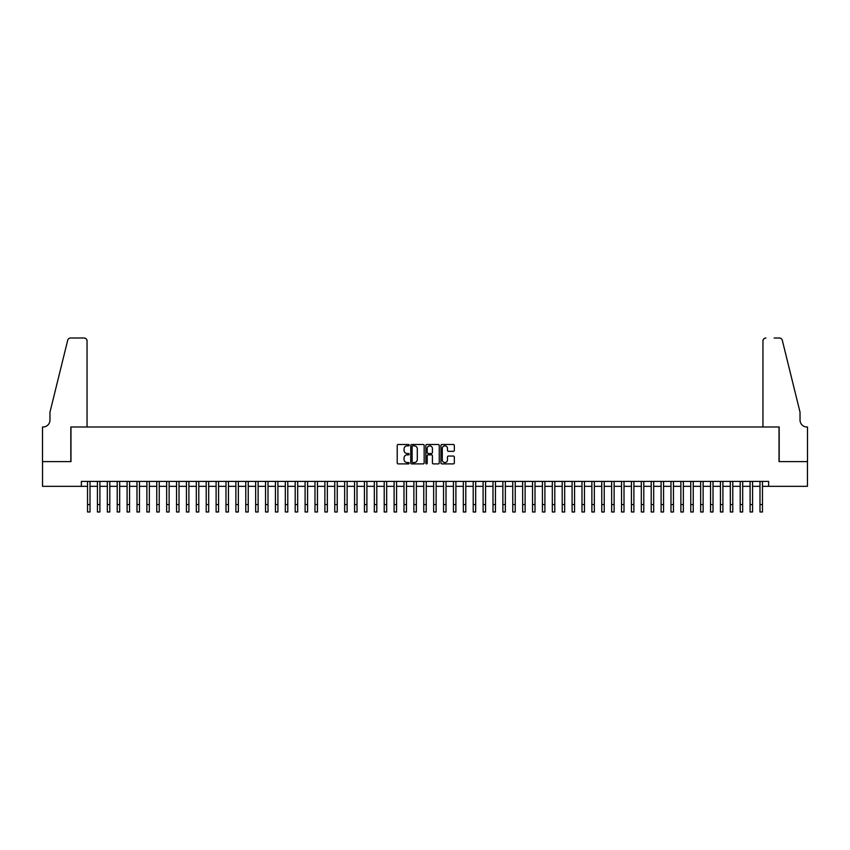 <?xml version="1.0" encoding="UTF-8"?>
<svg xmlns="http://www.w3.org/2000/svg" width="850" height="850" viewBox="0 0 850 850"><rect width="100%" height="100%" fill="white"/><g stroke="black" fill="none" stroke-linecap="round" stroke-linejoin="round"><path stroke-width="1.27" d="M409.179 445.166A0.68 0.68 0 0 0 408.499 444.486L398.183 444.486A0.967 0.967 0 0 0 397.216 445.464L397.216 462.931A0.967 0.967 0 0 0 398.183 463.898L408.499 463.898A0.68 0.68 0 0 0 409.179 463.229A0.68 0.68 0 0 0 408.499 462.549L407.161 462.549A3.103 3.103 0 0 1 404.058 459.436L404.058 457.98A3.103 3.103 0 0 1 407.161 454.877L408.499 454.877A0.68 0.68 0 0 0 409.179 454.197A0.68 0.68 0 0 0 408.499 453.517L407.161 453.517A3.103 3.103 0 0 1 404.058 450.415L404.058 448.959A3.103 3.103 0 0 1 407.161 445.846L408.499 445.846A0.68 0.68 0 0 0 409.179 445.166M453.369 451.329A0.967 0.967 0 0 0 454.336 450.362L454.336 445.464A0.967 0.967 0 0 0 453.369 444.486L441.915 444.486A0.967 0.967 0 0 0 440.948 445.464L440.948 462.931A0.967 0.967 0 0 0 441.915 463.898L453.369 463.898A0.967 0.967 0 0 0 454.336 462.931L454.336 457.013A0.967 0.967 0 0 0 453.369 456.046L448.471 456.046A0.967 0.967 0 0 0 447.493 457.013L447.493 459.946A2.592 2.592 0 0 1 444.901 462.549A2.592 2.592 0 0 1 442.297 459.946L442.297 448.449A2.592 2.592 0 0 1 444.901 445.846A2.592 2.592 0 0 1 447.493 448.449L447.493 450.362A0.967 0.967 0 0 0 448.471 451.329L453.369 451.329M81.366 486.338L42.553 486.338L42.553 461.614L70.975 461.614L70.975 426.998L779.025 426.998L779.025 461.614L807.447 461.614L807.447 486.338L768.634 486.338L768.634 481.387L81.366 481.387L81.366 486.338L87.539 486.338M424.15 445.464A0.967 0.967 0 0 0 423.183 444.486L411.729 444.486A0.967 0.967 0 0 0 410.752 445.464L410.752 462.931A0.967 0.967 0 0 0 411.729 463.898L423.183 463.898A0.967 0.967 0 0 0 424.15 462.931L424.15 445.464M426.817 444.486L438.271 444.486A0.967 0.967 0 0 1 439.248 445.464L439.248 462.931A0.967 0.967 0 0 1 438.271 463.898L433.373 463.898A0.967 0.967 0 0 1 432.406 462.931L432.406 455.844A0.967 0.967 0 0 0 431.428 454.877L428.177 454.877A0.967 0.967 0 0 0 427.21 455.844L427.21 463.229A0.68 0.68 0 0 1 426.53 463.898A0.68 0.68 0 0 1 425.85 463.229L425.85 445.464A0.967 0.967 0 0 1 426.817 444.486M90.015 486.338L97.431 486.338M99.907 486.338L107.323 486.338M109.799 486.338L117.215 486.338M119.68 486.338L127.096 486.338M129.572 486.338L136.988 486.338M139.464 486.338L146.88 486.338M149.345 486.338L156.761 486.338M159.237 486.338L166.653 486.338M169.129 486.338L176.545 486.338M179.021 486.338L186.437 486.338M188.902 486.338L196.318 486.338M198.794 486.338L206.21 486.338M208.686 486.338L216.102 486.338M218.567 486.338L225.983 486.338M228.459 486.338L235.875 486.338M238.351 486.338L245.767 486.338M248.232 486.338L255.659 486.338M258.124 486.338L265.54 486.338M268.016 486.338L275.432 486.338M277.908 486.338L285.324 486.338M287.789 486.338L295.205 486.338M297.681 486.338L305.097 486.338M307.572 486.338L314.989 486.338M317.454 486.338L324.881 486.338M327.346 486.338L334.762 486.338M337.237 486.338L344.654 486.338M347.129 486.338L354.546 486.338M357.011 486.338L364.427 486.338M366.902 486.338L374.319 486.338M376.794 486.338L384.211 486.338M386.676 486.338L394.103 486.338M396.567 486.338L403.984 486.338M406.459 486.338L413.876 486.338M416.351 486.338L423.767 486.338M426.233 486.338L433.649 486.338M436.124 486.338L443.541 486.338M446.016 486.338L453.433 486.338M455.897 486.338L463.324 486.338M465.789 486.338L473.206 486.338M475.681 486.338L483.098 486.338M485.573 486.338L492.989 486.338M495.454 486.338L502.871 486.338M505.346 486.338L512.763 486.338M515.238 486.338L522.654 486.338M525.119 486.338L532.546 486.338M535.011 486.338L542.428 486.338M544.903 486.338L552.319 486.338M554.795 486.338L562.211 486.338M564.676 486.338L572.093 486.338M574.568 486.338L581.984 486.338M584.46 486.338L591.876 486.338M594.341 486.338L601.768 486.338M604.233 486.338L611.649 486.338M614.125 486.338L621.541 486.338M624.017 486.338L631.433 486.338M633.898 486.338L641.314 486.338M643.79 486.338L651.206 486.338M653.682 486.338L661.098 486.338M663.563 486.338L670.979 486.338M673.455 486.338L680.871 486.338M683.347 486.338L690.763 486.338M693.239 486.338L700.655 486.338M703.12 486.338L710.536 486.338M713.012 486.338L720.428 486.338M722.904 486.338L730.32 486.338M732.785 486.338L740.201 486.338M742.677 486.338L750.093 486.338M752.569 486.338L759.985 486.338M762.461 486.338L768.634 486.338M412.792 445.846A0.68 0.68 0 0 0 412.112 446.526L412.112 461.869A0.68 0.68 0 0 0 412.792 462.549L414.205 462.549A3.103 3.103 0 0 0 417.308 459.436L417.308 448.959A3.103 3.103 0 0 0 414.205 445.846L412.792 445.846M432.406 448.492A2.592 2.592 0 0 0 429.803 445.899A2.592 2.592 0 0 0 427.21 448.492L427.21 452.551A0.967 0.967 0 0 0 428.177 453.517L431.428 453.517A0.967 0.967 0 0 0 432.406 452.551L432.406 448.492M87.539 504.581L90.015 504.581L90.015 511.998L87.539 511.998L87.539 481.387M90.015 504.581L90.015 481.387M87.051 426.998L87.051 340.967A2.964 2.964 0 0 0 84.086 338.002L70.582 338.002A2.964 2.964 0 0 0 67.703 340.255L49.969 412.165L49.969 420.081A6.917 6.917 0 0 1 43.042 426.998L42.5 426.998L42.5 461.614L70.826 461.614L70.826 426.998L87.051 426.998L87.051 340.967C86.859 339.182 85.871 338.194 84.086 338.002L75.873 338.002M67.703 340.255C68.457 338.629 68.457 338.629 67.703 340.255C68.457 338.629 68.457 338.629 67.703 340.255M49.969 420.081A6.917 6.917 0 0 1 43.042 426.998M762.949 426.998L762.949 340.967L762.949 426.998L779.174 426.998L779.174 461.614L807.5 461.614L807.5 426.998L806.958 426.998A6.917 6.917 0 0 1 800.031 420.081A6.917 6.917 0 0 0 806.958 426.998M794.591 390.118L782.298 340.255L800.031 412.165L800.031 420.081M774.127 338.002L779.418 338.002A2.964 2.964 0 0 1 782.298 340.255C781.543 338.629 781.543 338.629 782.298 340.255C781.543 338.629 781.543 338.629 782.298 340.255M765.914 338.002A2.964 2.964 0 0 0 762.949 340.967C763.141 339.182 764.129 338.194 765.914 338.002M97.431 511.998L99.907 511.998L97.431 511.998L97.431 481.387M99.907 511.998L99.907 481.387M107.323 511.998L109.799 511.998L107.323 511.998L107.323 481.387M109.799 511.998L109.799 481.387M117.215 511.998L119.68 511.998L117.215 511.998L117.215 481.387M119.68 511.998L119.68 481.387M127.096 511.998L129.572 511.998L127.096 511.998L127.096 481.387M129.572 511.998L129.572 481.387M136.988 511.998L139.464 511.998L136.988 511.998L136.988 481.387M139.464 511.998L139.464 481.387M146.88 511.998L149.345 511.998L146.88 511.998L146.88 481.387M149.345 511.998L149.345 481.387M156.761 511.998L159.237 511.998L156.761 511.998L156.761 481.387M159.237 511.998L159.237 481.387M166.653 511.998L169.129 511.998L166.653 511.998L166.653 481.387M169.129 511.998L169.129 481.387M176.545 511.998L179.021 511.998L176.545 511.998L176.545 481.387M179.021 511.998L179.021 481.387M186.437 511.998L188.902 511.998L186.437 511.998L186.437 481.387M188.902 511.998L188.902 481.387M196.318 511.998L198.794 511.998L196.318 511.998L196.318 481.387M198.794 511.998L198.794 481.387M206.21 511.998L208.686 511.998L206.21 511.998L206.21 481.387M208.686 511.998L208.686 481.387M216.102 511.998L218.567 511.998L216.102 511.998L216.102 481.387M218.567 511.998L218.567 481.387M225.983 511.998L228.459 511.998L225.983 511.998L225.983 481.387M228.459 511.998L228.459 481.387M235.875 511.998L238.351 511.998L235.875 511.998L235.875 481.387M238.351 511.998L238.351 481.387M245.767 511.998L248.232 511.998L245.767 511.998L245.767 481.387M248.232 511.998L248.232 481.387M255.659 511.998L258.124 511.998L255.659 511.998L255.659 481.387M258.124 511.998L258.124 481.387M265.54 511.998L268.016 511.998L265.54 511.998L265.54 481.387M268.016 511.998L268.016 481.387M275.432 511.998L277.908 511.998L275.432 511.998L275.432 481.387M277.908 511.998L277.908 481.387M285.324 511.998L287.789 511.998L285.324 511.998L285.324 481.387M287.789 511.998L287.789 481.387M295.205 511.998L297.681 511.998L295.205 511.998L295.205 481.387M297.681 511.998L297.681 481.387M305.097 511.998L307.572 511.998L305.097 511.998L305.097 481.387M307.572 511.998L307.572 481.387M314.989 511.998L317.454 511.998L314.989 511.998L314.989 481.387M317.454 511.998L317.454 481.387M324.881 511.998L327.346 511.998L324.881 511.998L324.881 481.387M327.346 511.998L327.346 481.387M334.762 511.998L337.237 511.998L334.762 511.998L334.762 481.387M337.237 511.998L337.237 481.387M344.654 511.998L347.129 511.998L344.654 511.998L344.654 481.387M347.129 511.998L347.129 481.387M354.546 511.998L357.011 511.998L354.546 511.998L354.546 481.387M357.011 511.998L357.011 481.387M364.427 511.998L366.902 511.998L364.427 511.998L364.427 481.387M366.902 511.998L366.902 481.387M374.319 511.998L376.794 511.998L374.319 511.998L374.319 481.387M376.794 511.998L376.794 481.387M384.211 511.998L386.676 511.998L384.211 511.998L384.211 481.387M386.676 511.998L386.676 481.387M394.103 511.998L396.567 511.998L394.103 511.998L394.103 481.387M396.567 511.998L396.567 481.387M403.984 511.998L406.459 511.998L403.984 511.998L403.984 481.387M406.459 511.998L406.459 481.387M413.876 511.998L416.351 511.998L413.876 511.998L413.876 481.387M416.351 511.998L416.351 481.387M423.767 511.998L426.233 511.998L423.767 511.998L423.767 481.387M426.233 511.998L426.233 481.387M433.649 511.998L436.124 511.998L433.649 511.998L433.649 481.387M436.124 511.998L436.124 481.387M443.541 511.998L446.016 511.998L443.541 511.998L443.541 481.387M446.016 511.998L446.016 481.387M453.433 511.998L455.897 511.998L453.433 511.998L453.433 481.387M455.897 511.998L455.897 481.387M463.324 511.998L465.789 511.998L463.324 511.998L463.324 481.387M465.789 511.998L465.789 481.387M473.206 511.998L475.681 511.998L473.206 511.998L473.206 481.387M475.681 511.998L475.681 481.387M483.098 511.998L485.573 511.998L483.098 511.998L483.098 481.387M485.573 511.998L485.573 481.387M492.989 511.998L495.454 511.998L492.989 511.998L492.989 481.387M495.454 511.998L495.454 481.387M502.871 511.998L505.346 511.998L502.871 511.998L502.871 481.387M505.346 511.998L505.346 481.387M512.763 511.998L515.238 511.998L512.763 511.998L512.763 481.387M515.238 511.998L515.238 481.387M522.654 511.998L525.119 511.998L522.654 511.998L522.654 481.387M525.119 511.998L525.119 481.387M532.546 511.998L535.011 511.998L532.546 511.998L532.546 481.387M535.011 511.998L535.011 481.387M542.428 511.998L544.903 511.998L542.428 511.998L542.428 481.387M544.903 511.998L544.903 481.387M552.319 511.998L554.795 511.998L552.319 511.998L552.319 481.387M554.795 511.998L554.795 481.387M562.211 511.998L564.676 511.998L562.211 511.998L562.211 481.387M564.676 511.998L564.676 481.387M572.093 511.998L574.568 511.998L572.093 511.998L572.093 481.387M574.568 511.998L574.568 481.387M581.984 511.998L584.46 511.998L581.984 511.998L581.984 481.387M584.46 511.998L584.46 481.387M591.876 511.998L594.341 511.998L591.876 511.998L591.876 481.387M594.341 511.998L594.341 481.387M601.768 511.998L604.233 511.998L601.768 511.998L601.768 481.387M604.233 511.998L604.233 481.387M611.649 511.998L614.125 511.998L611.649 511.998L611.649 481.387M614.125 511.998L614.125 481.387M621.541 511.998L624.017 511.998L621.541 511.998L621.541 481.387M624.017 511.998L624.017 481.387M631.433 511.998L633.898 511.998L631.433 511.998L631.433 481.387M633.898 511.998L633.898 481.387M641.314 511.998L643.79 511.998L641.314 511.998L641.314 481.387M643.79 511.998L643.79 481.387M651.206 511.998L653.682 511.998L651.206 511.998L651.206 481.387M653.682 511.998L653.682 481.387M661.098 511.998L663.563 511.998L661.098 511.998L661.098 481.387M663.563 511.998L663.563 481.387M670.979 511.998L673.455 511.998L670.979 511.998L670.979 481.387M673.455 511.998L673.455 481.387M680.871 511.998L683.347 511.998L680.871 511.998L680.871 481.387M683.347 511.998L683.347 481.387M690.763 511.998L693.239 511.998L690.763 511.998L690.763 481.387M693.239 511.998L693.239 481.387M700.655 511.998L703.12 511.998L700.655 511.998L700.655 481.387M703.12 511.998L703.12 481.387M710.536 511.998L713.012 511.998L710.536 511.998L710.536 481.387M713.012 511.998L713.012 481.387M720.428 511.998L722.904 511.998L720.428 511.998L720.428 481.387M722.904 511.998L722.904 481.387M730.32 511.998L732.785 511.998L730.32 511.998L730.32 481.387M732.785 511.998L732.785 481.387M740.201 511.998L742.677 511.998L740.201 511.998L740.201 481.387M742.677 511.998L742.677 481.387M750.093 511.998L752.569 511.998L750.093 511.998L750.093 481.387M752.569 511.998L752.569 481.387M759.985 511.998L762.461 511.998L759.985 511.998L759.985 481.387M762.461 511.998L762.461 481.387M97.431 504.581L99.907 504.581M107.323 504.581L109.799 504.581M117.215 504.581L119.68 504.581M127.096 504.581L129.572 504.581M136.988 504.581L139.464 504.581M146.88 504.581L149.345 504.581M156.761 504.581L159.237 504.581M166.653 504.581L169.129 504.581M176.545 504.581L179.021 504.581M186.437 504.581L188.902 504.581M196.318 504.581L198.794 504.581M206.21 504.581L208.686 504.581M216.102 504.581L218.567 504.581M225.983 504.581L228.459 504.581M235.875 504.581L238.351 504.581M245.767 504.581L248.232 504.581M255.659 504.581L258.124 504.581M265.54 504.581L268.016 504.581M275.432 504.581L277.908 504.581M285.324 504.581L287.789 504.581M295.205 504.581L297.681 504.581M305.097 504.581L307.572 504.581M314.989 504.581L317.454 504.581M324.881 504.581L327.346 504.581M334.762 504.581L337.237 504.581M344.654 504.581L347.129 504.581M354.546 504.581L357.011 504.581M364.427 504.581L366.902 504.581M374.319 504.581L376.794 504.581M384.211 504.581L386.676 504.581M394.103 504.581L396.567 504.581M403.984 504.581L406.459 504.581M413.876 504.581L416.351 504.581M423.767 504.581L426.233 504.581M433.649 504.581L436.124 504.581M443.541 504.581L446.016 504.581M453.433 504.581L455.897 504.581M463.324 504.581L465.789 504.581M473.206 504.581L475.681 504.581M483.098 504.581L485.573 504.581M492.989 504.581L495.454 504.581M502.871 504.581L505.346 504.581M512.763 504.581L515.238 504.581M522.654 504.581L525.119 504.581M532.546 504.581L535.011 504.581M542.428 504.581L544.903 504.581M552.319 504.581L554.795 504.581M562.211 504.581L564.676 504.581M572.093 504.581L574.568 504.581M581.984 504.581L584.46 504.581M591.876 504.581L594.341 504.581M601.768 504.581L604.233 504.581M611.649 504.581L614.125 504.581M621.541 504.581L624.017 504.581M631.433 504.581L633.898 504.581M641.314 504.581L643.79 504.581M651.206 504.581L653.682 504.581M661.098 504.581L663.563 504.581M670.979 504.581L673.455 504.581M680.871 504.581L683.347 504.581M690.763 504.581L693.239 504.581M700.655 504.581L703.12 504.581M710.536 504.581L713.012 504.581M720.428 504.581L722.904 504.581M730.32 504.581L732.785 504.581M740.201 504.581L742.677 504.581M750.093 504.581L752.569 504.581M759.985 504.581L762.461 504.581"/></g></svg>

